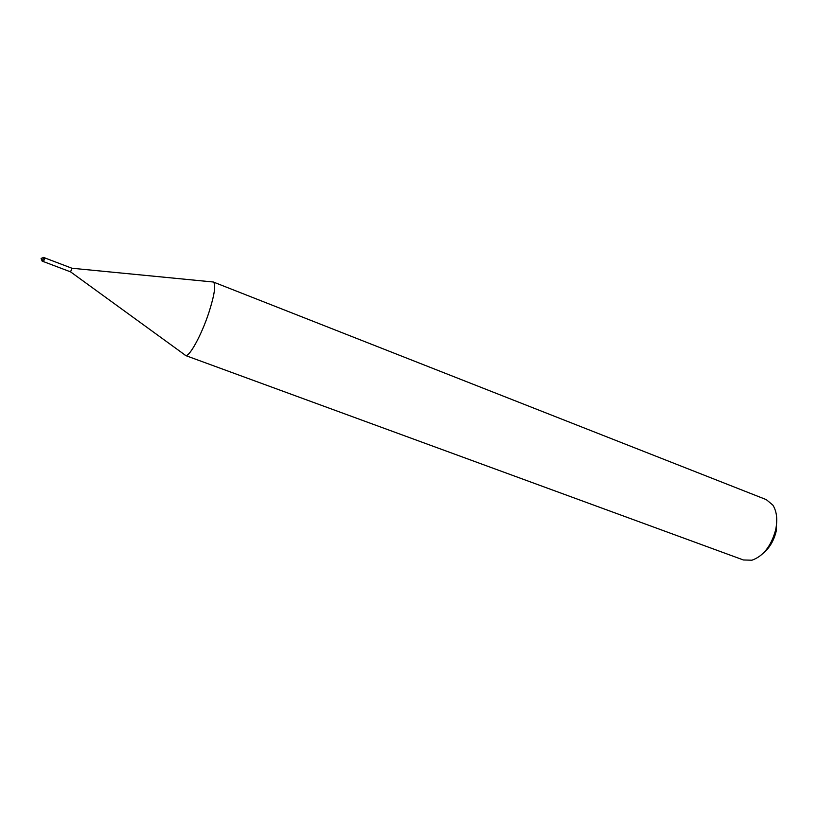 <?xml version="1.0" encoding="UTF-8"?>
<svg xmlns="http://www.w3.org/2000/svg" width="818" height="818" viewBox="0 0 818 818"><rect width="100%" height="100%" fill="white"/><g stroke="black" fill="none" stroke-linecap="round" stroke-linejoin="round"><path stroke-width="1.23" d="M43.518 261.617L70.573 271.873L71.953 268.243L213.314 282.005L766.333 499.645L772.887 505.146C776.814 511.465 777.734 519.727 775.638 529.931C771.221 546.046 763.327 556.138 751.967 560.207L743.409 559.972L185.4 355.472C189.03 357.711 201.34 335.533 208.805 312.813C214.357 295.431 215.972 285.226 213.631 282.19M185.4 355.472L184.582 354.685L185.768 355.544C189.725 356.536 201.586 334.787 208.794 312.813C214.592 294.613 216.105 284.347 213.314 282.005M763.429 553.05C769.677 547.763 773.91 540.524 776.159 531.322L776.711 518.111M42.219 261.239L43.446 261.699L44.908 257.844L43.691 257.384L41.084 258.447L42.219 261.239L43.691 257.384M44.908 257.956L71.953 268.243M70.583 271.873L185.768 355.544"/></g></svg>
